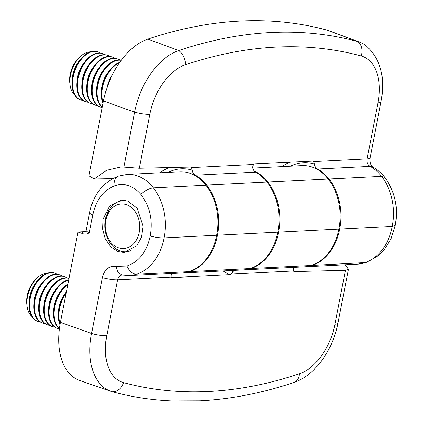 <?xml version="1.0" encoding="UTF-8"?>
<svg xmlns="http://www.w3.org/2000/svg" width="422" height="422" viewBox="0 0 422 422"><rect width="100%" height="100%" fill="white"/><g stroke="black" fill="none" stroke-linecap="round" stroke-linejoin="round"><path stroke-width="0.63" d="M60.172 323.88A25.547 15.54 -70.2 0 1 59.597 308.73A25.547 15.54 -70.2 0 1 66.117 293.243M60.008 324.829A25.547 15.54 -70.2 0 1 58.99 308.508A25.547 15.54 -70.2 0 1 66.391 291.824M59.46 328.538A25.547 15.54 -70.2 0 1 54.696 306.968A25.547 15.54 -70.2 0 1 67.784 284.655M59.428 328.759A25.547 15.54 -70.2 0 1 54.09 306.747A25.547 15.54 -70.2 0 1 67.926 283.922M59.412 328.907A25.547 15.54 -70.2 0 1 57.455 328.427A25.547 15.54 -70.2 0 1 49.796 305.206A25.547 15.54 -70.2 0 1 68.665 280.118M57.455 328.427L56.849 328.211A25.547 15.54 -70.2 0 1 49.189 304.985A25.547 15.54 -70.2 0 1 68.739 279.754M54.791 327.177A25.547 15.54 -70.2 0 1 52.555 326.665A25.547 15.54 -70.2 0 1 44.896 303.444A25.547 15.54 -70.2 0 1 69.013 278.33M52.555 326.665L51.948 326.449A25.547 15.54 -70.2 0 1 44.294 303.223A25.547 15.54 -70.2 0 1 69.023 278.293M49.896 325.415A25.547 15.54 -70.2 0 1 47.654 324.903A25.547 15.54 -70.2 0 1 40 301.683A25.547 15.54 -70.2 0 1 64.941 276.821A25.547 15.54 -70.2 0 1 66.992 277.855M47.654 324.903L47.048 324.687A25.547 15.54 -70.2 0 1 39.394 301.466A25.547 15.54 -70.2 0 1 64.334 276.605L64.941 276.821M44.996 323.653A25.547 15.54 -70.2 0 1 42.754 323.141A25.547 15.54 -70.2 0 1 35.1 299.921A25.547 15.54 -70.2 0 1 60.04 275.06A25.547 15.54 -70.2 0 1 62.092 276.093M40.095 321.891A25.547 15.54 -70.2 0 1 37.853 321.379A25.547 15.54 -70.2 0 1 30.199 298.159A25.547 15.54 -70.2 0 1 55.14 273.298A25.547 15.54 -70.2 0 1 57.192 274.332M37.853 321.379L37.247 321.163A25.547 15.54 -70.2 0 1 29.593 297.943A25.547 15.54 -70.2 0 1 54.533 273.081L55.14 273.298M47.174 273.234A23.521 14.306 109.8 0 0 37.268 277.961A23.521 14.306 109.8 0 0 27.462 296.645A23.521 14.306 109.8 0 0 27.04 306.409A23.521 14.306 109.8 0 0 31.671 316.358M27.04 306.409L26.76 304.199A20.441 12.428 -70.2 0 1 27.129 295.716A20.441 12.428 -70.2 0 1 35.648 279.48L37.268 277.961M42.754 323.141L42.147 322.925A25.547 15.54 -70.2 0 1 34.493 299.704A25.547 15.54 -70.2 0 1 59.433 274.843L60.04 275.06M85.049 231.968L86.157 230.37L89.622 212.535C93.468 194.326 103.132 182.167 118.614 176.058L127.191 174.428L179.756 171.791A44.711 34.398 87.1 0 1 190.364 173.4A44.711 34.398 87.1 0 1 205.941 185.168A51.094 39.315 87.1 0 1 216.623 235.244A51.094 39.315 87.1 0 1 189.14 271.599A44.711 34.398 87.1 0 1 181.935 272.976L129.369 275.613A44.711 34.398 87.1 0 0 136.58 274.242L189.14 271.599M252.709 168.125L301.994 165.651A44.711 34.398 87.1 0 1 312.607 167.26A44.711 34.398 87.1 0 1 328.184 179.028A51.094 39.315 87.1 0 1 338.866 229.104A51.094 39.315 87.1 0 1 311.383 265.459A44.711 34.398 87.1 0 1 304.172 266.836L243.869 269.864A44.711 34.398 -92.9 0 0 251.079 268.492A51.094 39.315 -92.9 0 0 278.557 232.137A51.094 39.315 -92.9 0 0 267.88 182.056A44.711 34.398 -92.9 0 0 254.202 171.047M127.724 201.051L121.589 200.102L109.572 205.947L103.1 219.245L102.683 229.025L105.41 239.142L111.002 247.139L117.917 251.496L124.305 252.43L136.765 245.815L141.539 237.117L143.127 226.218L137.108 208.183L127.724 201.051M230.539 270.534A54.38 41.836 -92.9 0 0 233.013 271.705A6.388 4.916 87.1 0 1 234.152 270.354M243.462 269.88A44.711 34.398 -92.9 0 0 243.869 269.864M172.218 273.461A6.388 4.916 -92.9 0 0 171.079 274.812L171.037 277.085L117.638 279.77L106.766 335.706A51.094 31.075 109.8 0 0 123.535 382.606A696.184 423.414 109.8 0 0 208.906 391.463A696.184 423.414 109.8 0 0 299.435 373.771A51.094 31.075 109.8 0 0 334.947 324.244L345.433 270.307L294.319 271.536L293.232 270.95L293.29 268.719A6.388 4.916 -92.9 0 1 294.456 267.321M78.017 232L85.508 231.625A15.967 3.118 -169 0 0 82.77 233.693L78.017 232L60.451 322.392A63.87 38.845 109.8 0 0 79.832 380.533L110.828 391.294A63.511 38.624 -70.2 0 1 91.558 333.48L102.43 277.544C104.624 269.268 109.156 265.543 116.018 266.377L126.932 266.018C139.086 261.751 146.835 251.755 150.179 236.03C152.996 220.152 149.884 206.284 140.848 194.426C133.025 185.448 124.121 182.615 114.146 185.928C103.047 190.697 95.921 200.355 92.766 214.903L89.295 232.733C87.301 234.168 85.128 234.484 82.77 233.693M233.013 271.705L231.303 274.057L229.985 274.711L172.123 277.618L171.037 277.085M150.179 236.03C155.565 237.375 160.191 237.992 164.058 237.887L216.623 235.244M345.433 270.307L348.445 269.241L346.272 266.203L344.378 264.816M278.557 232.137L338.866 229.104M334.947 324.244A12.776 2.495 -169 0 0 337.948 323.247C332.842 350.017 315.113 375.522 293.949 382.453C262.178 393.104 230.86 399.217 200.002 400.789L171.801 400.9A708.596 430.962 -70.2 0 1 112.4 391.78A63.511 38.624 -70.2 0 1 110.828 391.294M137.435 237.955A22.355 17.202 87.1 0 1 113.924 245.346A22.355 17.202 87.1 0 1 107.599 214.624A22.355 17.202 87.1 0 1 131.11 207.234A22.355 17.202 87.1 0 1 137.435 237.955M128.198 201.231A25.547 19.655 -92.9 0 0 123.271 200.672A25.547 19.655 -92.9 0 0 107.504 212.857A25.547 19.655 -92.9 0 0 107.853 239.1A25.547 19.655 -92.9 0 0 125.835 251.702A25.547 19.655 -92.9 0 0 131.015 250.52M139.313 168.272L123.889 167.138L134.586 112.12A63.511 38.624 -70.2 0 1 178.728 50.556A708.596 430.962 -70.2 0 1 270.871 32.547A708.596 430.962 -70.2 0 1 357.761 41.562A63.511 38.624 -70.2 0 1 359.818 42.221A63.511 38.624 -70.2 0 1 365.964 45.608C380.602 58.721 385.608 77.484 380.976 101.887A12.776 2.495 -169 0 1 377.975 102.878A51.094 31.075 109.8 0 0 361.206 55.973A696.184 423.414 109.8 0 0 275.84 47.122A696.184 423.414 109.8 0 0 185.311 64.809A51.094 31.075 109.8 0 0 149.794 114.341L139.313 168.272L190.797 167.096M190.422 167.049L191.514 167.634L253.437 164.522L252.525 167.165A6.388 4.916 -92.9 0 0 255.595 172.165A44.711 34.398 87.1 0 1 267.063 182.098A51.094 39.315 87.1 0 1 277.745 232.174A51.094 39.315 87.1 0 1 250.262 268.529A44.711 34.398 87.1 0 1 243.051 269.906L182.747 272.934A44.711 34.398 -92.9 0 0 189.958 271.562A51.094 39.315 -92.9 0 0 217.441 235.207A51.094 39.315 -92.9 0 0 206.759 185.126A44.711 34.398 -92.9 0 0 195.291 175.199A6.388 4.916 87.1 0 1 192.21 170.135A54.433 41.883 -92.9 0 0 168.046 172.376M304.578 266.81A44.711 34.398 -92.9 0 0 304.99 266.794A44.711 34.398 -92.9 0 0 312.196 265.422A51.094 39.315 -92.9 0 0 339.678 229.062A51.094 39.315 -92.9 0 0 328.996 178.986A44.711 34.398 -92.9 0 0 317.529 169.058A6.388 4.916 87.1 0 1 314.459 164.052A54.38 41.836 -92.9 0 0 290.42 166.231M182.341 272.95A44.711 34.398 -92.9 0 0 182.747 272.934M123.889 167.138L120.708 167.07L106.613 170.298L94.175 178.954L88.947 175.774L103.48 101.027A63.87 38.845 109.8 0 1 147.869 39.114A708.96 431.178 109.8 0 1 326.997 30.115A63.87 38.845 109.8 0 1 329.065 30.78L359.818 42.221M253.437 164.522L254.756 163.868L313.024 161.009M312.618 160.961L313.71 161.494L314.459 164.052M313.71 161.494L367.103 158.814A12.776 2.495 -169 0 0 370.099 157.823C369.651 162.212 370.479 165.25 372.589 166.943C377.31 169.517 381.382 173.025 384.817 177.456C395.024 191.519 398.5 207.513 395.24 225.438L392.244 226.424L339.678 229.062M277.745 232.174L217.441 235.207M191.514 167.634L192.21 170.135M94.175 178.954L112.748 178.617M103.19 102.499A25.547 15.54 -70.2 0 1 102.625 87.365A25.547 15.54 -70.2 0 1 119.278 63.02M103.015 103.411A25.547 15.54 -70.2 0 1 102.019 87.148A25.547 15.54 -70.2 0 1 119.706 62.409M102.314 107.024A25.547 15.54 -70.2 0 1 97.725 85.603A25.547 15.54 -70.2 0 1 121.193 60.346M102.266 107.257A25.547 15.54 -70.2 0 1 97.118 85.386A25.547 15.54 -70.2 0 1 121.246 60.272M102.219 107.51A25.547 15.54 -70.2 0 1 100.483 107.067A25.547 15.54 -70.2 0 1 92.824 83.841A25.547 15.54 -70.2 0 1 117.77 58.98A25.547 15.54 -70.2 0 1 119.822 60.014M100.483 107.067L99.877 106.845A25.547 15.54 -70.2 0 1 92.218 83.625A25.547 15.54 -70.2 0 1 117.163 58.764L117.77 58.98M97.82 105.816A25.547 15.54 -70.2 0 1 95.583 105.305A25.547 15.54 -70.2 0 1 87.924 82.079A25.547 15.54 -70.2 0 1 112.869 57.218A25.547 15.54 -70.2 0 1 114.921 58.252M95.583 105.305L94.976 105.083A25.547 15.54 -70.2 0 1 87.322 81.863A25.547 15.54 -70.2 0 1 112.263 57.002L112.869 57.218M92.924 104.055A25.547 15.54 -70.2 0 1 90.683 103.543A25.547 15.54 -70.2 0 1 83.028 80.317A25.547 15.54 -70.2 0 1 107.969 55.456A25.547 15.54 -70.2 0 1 110.021 56.49M90.683 103.543L90.076 103.321A25.547 15.54 -70.2 0 1 82.422 80.101A25.547 15.54 -70.2 0 1 107.362 55.24L107.969 55.456M88.024 102.293A25.547 15.54 -70.2 0 1 85.782 101.781A25.547 15.54 -70.2 0 1 78.128 78.555A25.547 15.54 -70.2 0 1 103.068 53.699A25.547 15.54 -70.2 0 1 105.12 54.728M83.123 100.531A25.547 15.54 -70.2 0 1 80.882 100.019A25.547 15.54 -70.2 0 1 73.228 76.793A25.547 15.54 -70.2 0 1 98.168 51.938A25.547 15.54 -70.2 0 1 100.22 52.966M80.882 100.019L80.275 99.803A25.547 15.54 -70.2 0 1 72.621 76.577A25.547 15.54 -70.2 0 1 97.561 51.716L98.168 51.938M90.203 51.874A23.521 14.306 109.8 0 0 80.296 56.595A23.521 14.306 109.8 0 0 70.49 75.285A23.521 14.306 109.8 0 0 70.068 85.044A23.521 14.306 109.8 0 0 74.699 94.997M70.068 85.044L69.788 82.839A20.441 12.428 -70.2 0 1 70.157 74.356A20.441 12.428 -70.2 0 1 78.677 58.12L80.296 56.595M85.782 101.781L85.175 101.56A25.547 15.54 -70.2 0 1 77.521 78.339A25.547 15.54 -70.2 0 1 102.462 53.478L103.068 53.699M107.552 86.167A25.547 15.54 -70.2 0 1 111.798 75.971M58.426 312.549A21.527 13.093 -70.2 0 1 58.996 307.459A21.527 13.093 -70.2 0 1 65.378 293.211M53.525 310.787A21.527 13.093 -70.2 0 1 54.095 305.697A21.527 13.093 -70.2 0 1 60.478 291.449M48.625 309.025A21.527 13.093 -70.2 0 1 49.195 303.94A21.527 13.093 -70.2 0 1 55.577 289.687M43.724 307.263A21.527 13.093 -70.2 0 1 44.294 302.178A21.527 13.093 -70.2 0 1 50.682 287.925M38.829 305.502A21.527 13.093 -70.2 0 1 39.399 300.417A21.527 13.093 -70.2 0 1 45.782 286.163M29.028 301.978A21.527 13.093 -70.2 0 1 29.598 296.893A21.527 13.093 -70.2 0 1 35.981 282.64M33.929 303.74A21.527 13.093 -70.2 0 1 34.498 298.655A21.527 13.093 -70.2 0 1 40.881 284.402M293.949 382.453A12.776 9.142 -108.5 0 0 299.435 373.771M127.191 174.428A44.711 34.398 87.1 0 1 137.804 176.037A44.711 34.398 87.1 0 1 153.381 187.811L205.941 185.168M293.232 270.95L231.303 274.057M140.848 194.426C145.21 190.438 149.383 188.233 153.381 187.811A51.094 39.315 87.1 0 1 164.058 237.887A51.094 39.315 87.1 0 1 136.58 274.242C132.693 274.11 129.475 271.372 126.932 266.018M251.079 268.492L311.383 265.459M267.88 182.056L328.184 179.028M106.766 335.706A12.776 2.495 11 0 1 91.558 333.48L60.451 322.392M121.942 275.118A6.388 4.916 -92.9 0 0 117.638 279.77A12.776 2.495 11 0 1 102.43 277.544M293.337 271.088A57.624 44.336 -92.9 0 0 294.319 271.536M229.985 274.711A57.571 44.294 87.1 0 1 223.164 270.903M171.084 277.148A57.571 44.294 -92.9 0 0 172.123 277.618M112.4 391.78A12.776 10.128 -74.9 0 0 123.535 382.606M116.018 266.377L117.902 272.28L121.779 275.081L129.369 275.613M86.157 230.37A12.776 2.495 11 0 0 89.295 232.733M89.622 212.535A12.776 2.495 11 0 0 92.766 214.903M118.614 176.058A12.776 7.976 71.4 0 0 114.146 185.928M147.869 39.114L178.728 50.556A12.776 9.142 71.5 0 1 185.311 64.809M312.196 265.422L366.127 262.521L357.55 264.151A44.711 34.398 -92.9 0 0 364.761 262.779A51.094 39.315 -92.9 0 0 392.244 226.424A51.094 39.315 -92.9 0 0 381.562 176.349A44.711 34.398 -92.9 0 0 370.094 166.416A6.388 4.916 87.1 0 1 367.103 158.814L377.975 102.878M384.817 177.456L381.562 176.349L328.996 178.986M267.063 182.098L206.759 185.126M255.595 172.165L195.291 175.199M250.262 268.529L189.958 271.562M149.794 114.341A12.776 2.495 11 0 1 134.586 112.12L103.48 101.027M372.584 166.948L370.094 166.416L317.529 169.058M361.206 55.973A12.776 10.128 105.1 0 0 357.761 41.562L326.997 30.115M159.68 172.798A57.624 44.336 87.1 0 1 169.776 167.545M281.98 166.653A57.571 44.294 87.1 0 1 290.283 162.085M106.866 88.151A21.527 13.093 -70.2 0 1 106.924 87.86A21.527 13.093 -70.2 0 1 112.241 75.058M101.454 91.184A21.527 13.093 -70.2 0 1 102.024 86.099A21.527 13.093 -70.2 0 1 108.407 71.845M96.554 89.422A21.527 13.093 -70.2 0 1 97.123 84.337A21.527 13.093 -70.2 0 1 103.506 70.084M91.653 87.66A21.527 13.093 -70.2 0 1 92.223 82.575A21.527 13.093 -70.2 0 1 98.611 68.322M86.758 85.898A21.527 13.093 -70.2 0 1 87.322 80.813A21.527 13.093 -70.2 0 1 93.71 66.56M81.857 84.136A21.527 13.093 -70.2 0 1 82.427 79.051A21.527 13.093 -70.2 0 1 88.81 64.798M72.056 80.618A21.527 13.093 -70.2 0 1 72.626 75.527A21.527 13.093 -70.2 0 1 79.009 61.274M76.957 82.38A21.527 13.093 -70.2 0 1 77.527 77.289A21.527 13.093 -70.2 0 1 83.909 63.036M337.948 323.247L348.445 269.241M125.835 251.702L128.636 251.565M123.271 200.672L125.988 200.534M357.55 264.151L304.99 266.794M370.099 157.823L380.976 101.887M395.24 225.432L391.147 238.625L384.094 249.956L378.376 255.658L366.127 262.521"/></g></svg>

